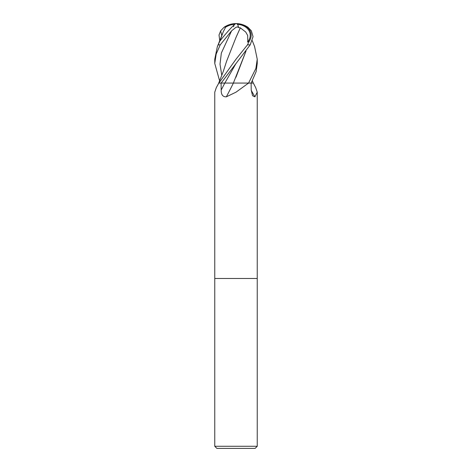 <?xml version="1.0" encoding="UTF-8"?>
<svg xmlns="http://www.w3.org/2000/svg" width="472" height="472" viewBox="0 0 472 472"><rect width="100%" height="100%" fill="white"/><g stroke="black" fill="none" stroke-linecap="round" stroke-linejoin="round"><path stroke-width="0.71" d="M216.294 87.65L218.79 83.072A357.546 319.65 55.1 0 1 218.489 83.668L216.294 87.65L214.76 92.182L214.76 278.48L257.24 278.48L257.24 446.276L214.76 446.276L216.884 448.4L255.116 448.4L257.24 446.276M246 51.059L233.38 83.072L253.328 83.072L255.706 87.65L257.24 92.182L254.915 96.819L252.579 95.745L251.222 90.064L251.122 83.072L248.579 83.072L236 92.182L226.342 96.819C222.843 96.996 221.126 94.742 221.191 90.064L221.085 83.072L218.884 83.072L218.489 83.668M214.76 446.276L214.76 278.48L257.24 278.48L257.24 92.182M218.79 83.072L224.778 83.072A357.912 131.476 -74 0 1 221.191 90.064M233.41 83.072A359.581 132.089 -74 0 1 226.342 96.819M248.313 83.072A357.546 131.346 -74 0 1 248.024 83.668M251.234 90.358A359.581 321.467 -55.1 0 0 254.915 96.819M233.428 83.072L221.144 83.072L250.219 44.84L253.051 36.663L251.364 30.857L247.947 27.282A21.24 21.24 0 0 0 236 23.6A16.272 1.28 130.1 0 0 219.787 41.2L217.321 46.781L214.76 59.212L214.76 63.425L216.182 54.056L220.223 44.84L231.581 30.857L236 27.282L238.389 26.709L238.136 27.476L240.337 27.842L245.717 32.013L247.688 35.5L247.776 41.182L248.201 41.182A15.352 11.7 -7 0 0 237.44 24.302M238.389 26.709A20.113 5.87 -70.4 0 0 236 23.6A16.272 12.396 173 0 1 249.228 41.2L247.481 44.84L236 59.212L218.884 83.072M233.61 26.709A20.113 5.87 70.4 0 1 234.023 25.217M234.903 24.267A19.346 17.429 137.7 0 0 225.15 27.476L225.227 27.842M225.303 27.795L223.362 31.559L219.804 41.182M240.331 27.795L236.029 37.359M219.604 80.842L214.76 63.425M246.018 51.035L235.941 77.308M219.598 41.182L219.209 42.096L219.787 41.2M254.573 46.516L257.24 59.212L255.889 68.44L248.561 83.072M237.917 83.072L233.38 83.072M247.776 41.182L247.499 42.096L248.201 41.182M247.499 42.096L249.228 41.2M240.337 27.854L236.065 37.282L226.654 61.071L223.291 71.414L218.719 83.072M219.74 40.639L219.026 35.034L220.636 30.857L224.052 27.282L225.197 26.709A20.113 18.119 -42.3 0 1 236 23.6A16.272 12.396 -173 0 0 225.179 27.004M225.197 26.709L225.15 27.476M251.175 83.072L256.113 71.673L257.24 63.425L257.24 59.212M247.481 44.84L250.219 44.84M218.129 44.84L220.223 44.84M236.124 63.277L224.837 83.072M231.581 30.857L221.333 53.094L220.017 64.21L221.763 75.325M220.636 30.857L221.769 35.636M223.362 31.559L217.321 46.781M254.679 46.781L252.26 40.639M252.396 80.842L253.281 83.072M236 23.6A21.24 21.24 0 0 0 224.052 27.282"/></g></svg>

